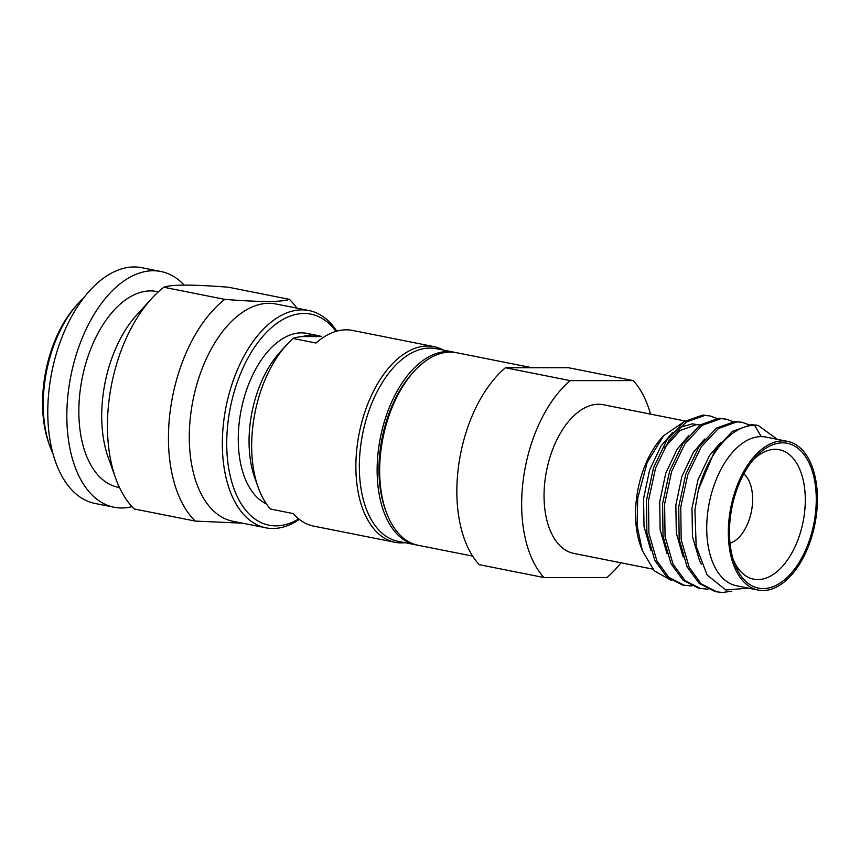 <?xml version="1.0" encoding="UTF-8"?>
<svg xmlns="http://www.w3.org/2000/svg" width="860" height="860" viewBox="0 0 860 860"><rect width="100%" height="100%" fill="white"/><g stroke="black" fill="none" stroke-linecap="round" stroke-linejoin="round"><path stroke-width="1.29" d="M405.135 542.692A99.749 56.405 -78.8 0 1 395.052 542.294A99.749 56.405 -78.8 0 1 357.351 444.48A99.749 56.405 -78.8 0 1 427.646 346A99.749 56.405 -78.8 0 1 433.956 346.623A99.749 56.405 -78.8 0 1 443.427 350.106M298.721 518.902A107.607 60.845 -78.8 0 1 228.319 419.723A107.607 60.845 -78.8 0 1 304.139 313.491A107.607 60.845 -78.8 0 1 336.013 331.39M299.366 519.408A110.746 62.619 -78.8 0 1 265.826 527.814A110.746 62.619 -78.8 0 1 223.976 419.218A110.746 62.619 -78.8 0 1 302.01 309.879A110.746 62.619 -78.8 0 1 309.019 310.567A110.746 62.619 -78.8 0 1 336.798 331.164M163.808 287.251L224.804 299.377A125.668 71.057 -78.8 0 0 170.312 410.252A125.668 71.057 101.2 0 0 195.22 521.085L134.225 508.959A125.668 71.057 101.2 0 1 115.692 478.332A125.668 71.057 101.2 0 1 109.317 398.126A125.668 71.057 -78.8 0 1 151.381 298.85A125.668 71.057 -78.8 0 1 163.808 287.251C171.108 284.423 192.64 284.413 228.394 287.219L289.401 299.344A125.668 71.057 -78.8 0 1 296.85 308.149M52.868 453.424A99.749 56.405 -78.8 0 1 49.805 445.985A99.749 56.405 -78.8 0 1 44.741 382.324A99.749 56.405 -78.8 0 1 78.131 303.526A99.749 56.405 -78.8 0 1 83.818 297.829M49.805 445.985L48.902 443.47A96.61 54.621 -78.8 0 1 44 381.818A96.61 54.621 -78.8 0 1 76.336 305.504L78.131 303.526M160.906 271.502A120.174 67.951 -78.8 0 0 68.617 389.408A120.174 67.951 101.2 0 0 114.036 507.239L94.966 503.444A120.174 67.951 101.2 0 1 49.557 385.613A120.174 67.951 -78.8 0 1 141.846 267.718L160.906 271.502A120.174 67.951 -78.8 0 1 184.201 285.09M114.036 507.239A120.174 67.951 101.2 0 0 132.01 506.669M119.465 487.502L118.013 487.212A99.749 56.405 101.2 0 1 80.324 389.397A99.749 56.405 -78.8 0 1 156.918 291.54L158.38 291.819M115.692 478.332L108.263 457.606A99.749 56.405 101.2 0 1 103.189 393.944A99.749 56.405 -78.8 0 1 136.589 315.147L151.381 298.85M224.804 299.377C260.419 302.183 281.94 302.172 289.401 299.344M265.826 527.814L232.78 521.235A110.746 62.619 101.2 0 1 190.931 412.649A110.746 62.619 -78.8 0 1 275.985 303.999L309.019 310.567M242.531 523.181L195.22 521.085M266.406 503.885A87.967 49.74 101.2 0 1 239.564 419.712A87.967 49.74 -78.8 0 1 307.117 333.411L317.921 335.561A87.967 49.74 -78.8 0 1 321.629 336.561L302.666 336.572A87.967 49.74 -78.8 0 1 317.921 335.561M258.215 487.426A99.749 56.405 101.2 0 1 253.152 423.765A99.749 56.405 -78.8 0 1 286.541 344.967L279.812 352.374A87.967 49.74 -78.8 0 0 250.368 421.862A87.967 49.74 101.2 0 0 254.829 478.01L258.215 487.426A99.749 56.405 101.2 0 0 270.352 509.023L293.228 513.571A99.749 56.405 -78.8 0 0 313.717 526.126L395.052 542.294M286.541 344.967A99.749 56.405 -78.8 0 1 293.11 338.474C294.733 337.593 297.915 336.959 302.666 336.572M433.956 346.623L352.621 330.444A99.749 56.405 -78.8 0 0 315.986 343.022L293.11 338.474M453.983 352.202A98.18 55.513 -78.8 0 0 378.583 448.522A98.18 55.513 101.2 0 0 415.692 544.799L397.9 541.262A98.18 55.513 101.2 0 1 360.791 444.986A98.18 55.513 -78.8 0 1 436.192 348.665L453.983 352.202A98.18 55.513 -78.8 0 1 455.252 352.482M415.692 544.799A98.18 55.513 101.2 0 0 416.96 545.025M532.104 367.736L456.531 352.707A98.18 55.513 101.2 0 0 450.307 352.106A98.18 55.513 101.2 0 0 413.993 371.477A98.18 55.513 101.2 0 0 381.13 449.027A98.18 55.513 101.2 0 0 386.118 511.689A98.18 55.513 101.2 0 0 418.229 545.304L472.635 556.119M543.982 577.544L479.171 564.654A113.885 64.392 -78.8 0 1 458.541 466.217A113.885 64.392 -78.8 0 1 505.443 367.747L570.255 380.636A113.885 64.392 101.2 0 0 523.353 479.106A113.885 64.392 101.2 0 0 543.982 577.544L606.956 577.511A113.885 64.392 101.2 0 0 620.963 562.795M663.608 435.697L662.049 437.417A75.798 42.86 101.2 0 0 636.679 497.284A75.798 42.86 -78.8 0 0 640.528 545.659L642.248 550.475L654.266 570.836L671.553 580.543M683.205 422.335L663.63 435.708L647.096 462.659L637.765 498.026L637.088 525.621L642.269 550.475M691.805 586.015L682.571 585.047L666.887 576.985L654.868 560.505L646.892 532.888L646.462 500.359L653.503 467.818L666.779 440.202L684.13 421.669L702.749 415.036L709.909 415.907L716.756 418.347M684.592 585.456L668.897 577.393L656.889 560.903L648.902 533.297L648.483 500.756L655.513 468.216L668.8 440.599L686.151 422.077L704.77 415.434L709.909 415.907M707.952 589.218L698.707 588.261L683.023 580.199L671.015 563.708L663.028 536.102L662.598 503.562L669.639 471.022L682.926 443.405L700.266 424.883L718.885 418.239L726.044 419.11L732.892 421.561M700.728 588.659L685.044 580.597L673.025 564.106L665.049 536.5L664.619 503.971L671.66 471.43L684.936 443.814L702.287 425.281L720.906 418.637L726.044 419.11M714.853 591.465L699.159 583.403L687.151 566.923L679.163 539.306L678.744 506.776L685.775 474.236L699.062 446.619L716.412 428.087L735.031 421.454L742.191 422.325L749.038 424.775M731.795 591.228L722.572 592.454L716.875 591.874L701.179 583.811L689.172 567.321L681.184 539.714L680.755 507.174L687.796 474.634L701.083 447.017L718.422 428.495L737.041 421.851L742.191 422.325M764.293 436.794L761.25 436.611A75.798 42.86 101.2 0 0 707.845 511.442A75.798 42.86 -78.8 0 0 736.482 585.757L758.09 590.057A75.798 42.86 -78.8 0 0 816.29 515.699A75.798 42.86 101.2 0 0 787.653 441.373L766.045 437.084A75.798 42.86 101.2 0 0 764.293 436.794L769.184 437.708M748.458 588.143L725.797 590.003L707.103 574.953L696.17 546.293L694.934 509.937L698.331 489.899L715.197 449.823L732.548 431.301L751.167 424.657L756.305 425.13L758.326 425.539L777.225 439.299M761.25 436.611L754.596 425.345A85.613 48.407 101.2 0 0 698.331 489.899M754.596 425.345L758.326 425.539M730.022 543.197A36.916 20.877 -78.8 0 0 752.081 507.368A36.916 20.877 101.2 0 0 743.803 473.935M733.225 559.548A65.973 37.303 -78.8 0 0 753.253 579.081A65.973 37.303 -78.8 0 0 804.315 514.431A65.973 37.303 101.2 0 0 778.988 449.662A65.973 37.303 101.2 0 0 753.016 460.046M730.57 515.731A73.831 41.742 101.2 0 0 734.322 562.859A73.831 41.742 101.2 0 0 778.311 584.123A73.831 41.742 101.2 0 0 815.172 515.699A73.831 41.742 101.2 0 0 800.488 450.533A73.831 41.742 101.2 0 0 755.284 457.412A73.831 41.742 101.2 0 0 730.57 515.731M787.653 441.373A75.798 42.86 101.2 0 0 729.452 515.731A75.798 42.86 -78.8 0 0 758.09 590.057M652.675 569.094L573.824 553.421A75.798 42.86 -78.8 0 1 545.175 479.095A75.798 42.86 101.2 0 1 603.387 404.738L685.13 420.991M650.525 414.112A113.885 64.392 101.2 0 0 633.229 380.604L570.255 380.636M505.443 367.747L568.417 367.725L633.229 380.604M413.993 371.477L412.198 373.455A95.041 53.739 101.2 0 0 380.389 448.522A95.041 53.739 101.2 0 0 385.215 509.185L386.118 511.689M664.522 447.619L680.142 430.516L696.288 424.69L700.126 424.98M701.351 564.096L699.588 560.784L692.493 536.629L691.988 508.174L698.008 479.719L709.489 455.553L720.895 442.212M683.195 557.043L676.304 533.071L675.853 504.971L681.872 476.504L693.353 452.349L704.749 438.998M667.059 553.84L660.158 529.857L659.706 501.756L665.737 473.301L677.218 449.135L688.613 435.794M650.923 550.626L644.022 526.653L643.57 498.553L649.59 470.087L661.071 445.931L672.477 432.58M679.561 427.527L692.246 423.883L700.75 425.098M714.843 591.465L716.864 591.874"/></g></svg>

